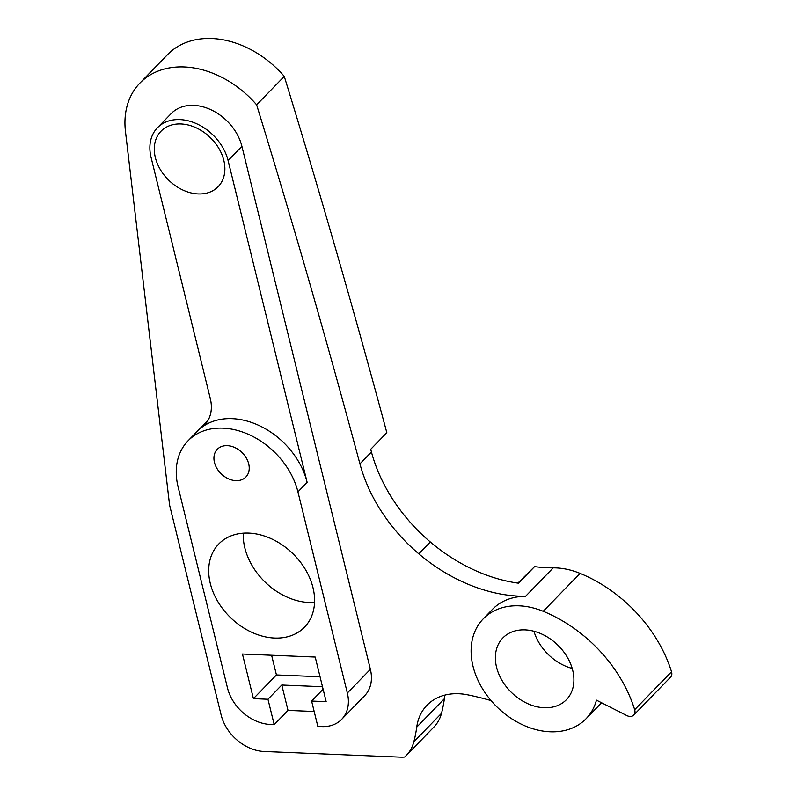 <?xml version="1.0" encoding="UTF-8"?>
<svg xmlns="http://www.w3.org/2000/svg" width="797" height="797" viewBox="0 0 797 797"><rect width="100%" height="100%" fill="white"/><g stroke="black" fill="none" stroke-linecap="round" stroke-linejoin="round"><path stroke-width="1.2" d="M525.074 629.889A44.303 33.125 44.2 0 1 567.175 657.017A44.303 33.125 44.2 0 1 566.408 699.686A44.303 33.125 44.2 0 1 544.202 707.736A44.303 33.125 44.2 0 1 502.1 680.598A44.303 33.125 44.2 0 1 502.867 637.929A44.303 33.125 44.2 0 1 525.074 629.889M634.671 709.699A7.462 5.579 44.2 0 1 633.735 715.078A7.462 5.579 44.2 0 1 629.989 716.443A7.462 5.579 44.2 0 1 626.841 715.576L596.445 700.155A71.67 53.598 44.2 0 1 586.034 718.764A71.67 53.598 44.2 0 1 550.109 731.785A71.67 53.598 44.2 0 1 481.986 687.891A71.67 53.598 44.2 0 1 483.241 618.851A71.67 53.598 44.2 0 1 519.166 605.83A71.67 53.598 44.2 0 1 543.205 611.299L543.235 611.309A126.424 94.544 44.2 0 1 634.671 709.699L671.532 671.781A7.462 5.579 44.2 0 1 670.586 677.161L633.735 715.078M483.241 618.851L492.456 609.366A71.67 53.598 -135.8 0 1 525.582 596.295L553.218 567.862A71.67 53.598 44.2 0 1 556.027 567.912A71.67 53.598 44.2 0 1 580.057 573.382L580.086 573.392A126.424 94.544 44.2 0 1 671.532 671.781M553.218 567.862A150.723 112.706 44.2 0 1 547.33 567.753A150.723 112.706 44.2 0 1 534.588 566.607L518.468 583.195A150.723 112.706 44.2 0 1 430.33 542A146.817 109.787 44.2 0 1 371.442 452.009A10114 7563.231 -135.8 0 0 370.715 449.289L386.834 432.701A10114 7563.231 -135.8 0 0 284.27 76.382A88.497 66.181 -135.8 0 0 167.569 54.614L139.933 83.057A88.497 66.181 44.2 0 1 256.634 104.825L284.27 76.382M525.582 596.295A150.723 112.706 44.2 0 1 519.684 596.186A150.723 112.706 44.2 0 1 418.814 553.845A146.817 109.787 44.2 0 1 359.925 463.864A10114 7563.231 -135.8 0 0 256.634 104.825M235.872 480.651A19.905 14.884 44.2 0 1 216.953 468.457A19.905 14.884 44.2 0 1 217.302 449.279A19.905 14.884 44.2 0 1 227.275 445.662A19.905 14.884 44.2 0 1 246.203 457.857A19.905 14.884 44.2 0 1 245.855 477.034A19.905 14.884 44.2 0 1 235.872 480.651M314.177 711.482L288.016 710.396L274.198 724.622L270.342 724.463A39.82 29.778 -135.8 0 1 227.514 688.05L178.1 486.887A69.688 52.114 44.2 0 1 188.042 440.811A69.688 52.114 44.2 0 1 222.981 428.148A69.688 52.114 44.2 0 1 297.929 491.859L347.343 693.021L370.376 669.331L241.909 146.329A44.791 33.494 44.2 0 0 193.731 105.373A44.791 33.494 44.2 0 0 171.275 113.513L157.457 127.729A44.791 33.494 44.2 0 1 179.913 119.59A44.791 33.494 44.2 0 1 228.091 160.556L307.144 482.384A69.688 52.114 -135.8 0 0 232.186 418.664A69.688 52.114 -135.8 0 0 201.94 427.222A39.82 29.778 -135.8 0 0 204.62 424.881A39.82 29.778 -135.8 0 0 210.298 398.54L151.061 157.358A44.791 33.494 44.2 0 1 157.457 127.729M211.693 138.977A39.82 29.778 44.2 0 1 208.924 136.277M198.174 193.94A39.82 29.778 44.2 0 1 160.327 169.552A39.82 29.778 44.2 0 1 161.024 131.206A39.82 29.778 44.2 0 1 180.989 123.963A39.82 29.778 44.2 0 1 218.826 148.352A39.82 29.778 44.2 0 1 218.129 186.707A39.82 29.778 44.2 0 1 198.174 193.94M243.284 533.173A59.725 44.662 -135.8 0 0 309.087 602.512A59.725 44.662 -135.8 0 0 314.546 602.432M274.537 638.058A59.725 44.662 44.2 0 1 217.77 601.476A59.725 44.662 44.2 0 1 218.816 543.943A59.725 44.662 44.2 0 1 248.754 533.093A59.725 44.662 44.2 0 1 305.52 569.676A59.725 44.662 44.2 0 1 304.474 627.199A59.725 44.662 44.2 0 1 274.537 638.058M534.588 566.607L517.881 583.105M491.072 700.603A301.087 225.153 44.2 0 0 467.959 694.894A63.212 47.272 44.2 0 0 427.013 705.225A63.212 47.272 44.2 0 0 416.731 727.143A178.179 133.238 44.2 0 1 413.852 741.768A51.974 38.864 44.2 0 1 406.241 755.526L433.877 727.083A51.974 38.864 -135.8 0 0 441.498 713.335A178.179 133.238 -135.8 0 0 444.367 698.71A63.212 47.272 44.2 0 1 445.015 695.074M572.206 668.444A44.303 33.125 44.2 0 1 533.93 631.244M406.241 755.526A51.974 38.864 44.2 0 1 404.637 757.05A39.82 29.778 44.2 0 1 400.413 757.15L263.996 751.491A39.82 29.778 44.2 0 1 221.317 715.696L169.602 505.159L125.468 131.505A88.497 66.181 44.2 0 1 139.933 83.057M274.198 724.622L267.961 699.258L253.416 698.65L242.457 654.038L315.213 657.057L326.162 701.669L311.617 701.061L317.844 726.436L321.699 726.595A39.82 29.778 -135.8 0 0 341.654 719.352L364.687 695.661A39.82 29.778 -135.8 0 0 370.376 669.331M341.654 719.352A39.82 29.778 -135.8 0 0 347.343 693.021M320.045 676.763L276.439 674.949L253.416 698.65M276.439 674.949L271.608 655.254M267.961 699.258L281.779 685.031L322.496 686.725M323.114 689.236L311.617 701.061M281.779 685.031L288.016 710.396M418.814 553.845L430.33 542M201.94 427.222L206.891 422.131M359.925 463.864L371.442 452.009M228.091 160.556L241.909 146.329M307.144 482.384L297.929 491.859M416.731 727.143L444.367 698.71M441.498 713.335L413.852 741.768M543.205 611.299L580.057 573.382L543.235 611.309M586.034 718.764L601.586 702.765M188.042 440.811L208.147 420.129"/></g></svg>
